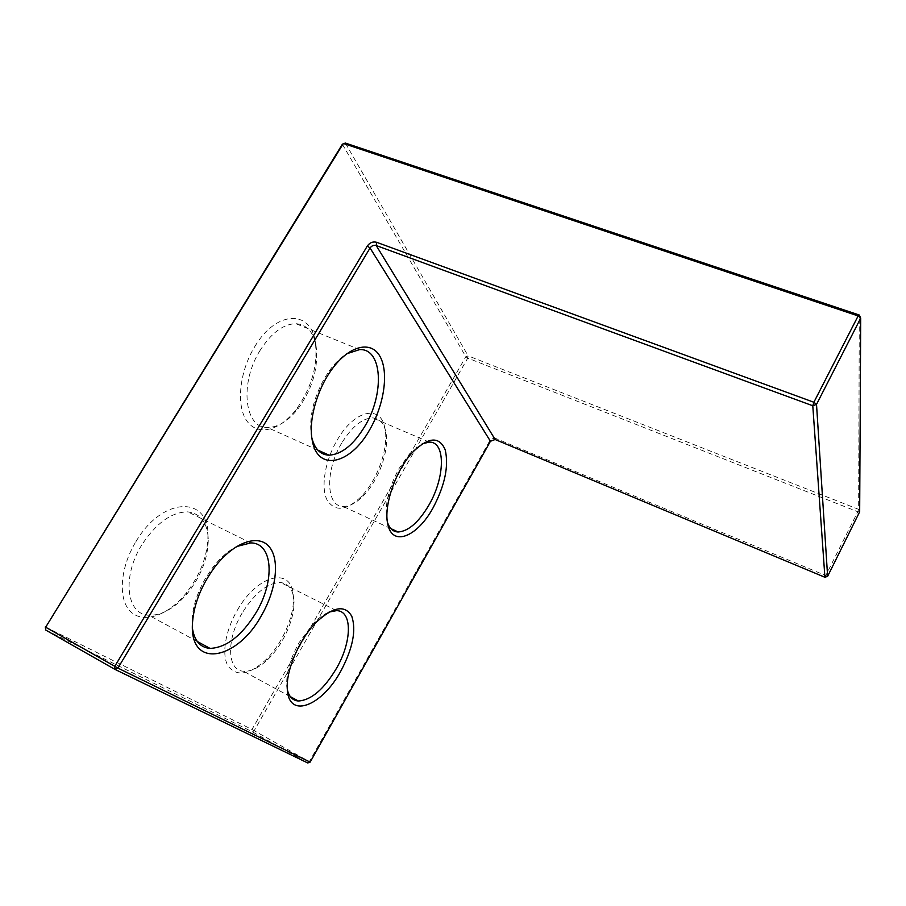 <?xml version="1.0" encoding="UTF-8"?>
<svg xmlns="http://www.w3.org/2000/svg" width="906" height="906" viewBox="0 0 906 906"><rect width="100%" height="100%" fill="white"/><g stroke="black" fill="none" stroke-linecap="round" stroke-linejoin="round"><path stroke-width="0.68" stroke-dasharray="4.53 3.4" d="M824.913 577.258L857.801 511.754L467.756 358.108L254.201 730.632L252.491 731.878L45.742 630.066M827.62 576.318L496.443 438.731L495.14 439.501M859.669 511.777L857.801 511.754L858.639 509.365L859.669 511.777M45.3 626.918L251.993 729.455L465.843 356.726L468.119 355.854L345.311 143.046L342.355 144.269L465.843 356.726L467.756 358.108L468.119 355.854L858.639 509.365L859.284 315.028M496.443 438.731C493.555 437.858 491.199 438.742 489.387 441.369L309.388 761.629L307.723 762.954L252.491 731.878L251.993 729.455L310.146 762.116M135.991 541.539C162.548 496.295 208.969 495.842 207.95 535.378C207.825 555.571 200.373 575.061 185.605 593.849C168.12 615.219 143.929 624.053 130.951 611.935C117.814 600.089 119.694 568.073 135.991 541.539M337.145 440.157C354.291 409.988 380.475 404.416 384.71 427.394C389.387 446.16 378.04 479.342 361.369 496.431C346.251 511.041 334.756 512.116 326.896 499.682C320.69 486.941 325.028 460.701 337.145 440.157M237.372 610.168C257.666 574.381 291.166 566.884 293.125 594.393C295.764 613.147 282.944 643.543 265.435 660.214C249.263 674.845 236.862 676.873 228.244 666.318C221.313 655.321 225.084 631.029 237.372 610.168M254.722 346.704C276.137 310.237 310.792 309.659 315.243 341.517C318.199 364.744 311.902 387.338 296.319 409.286C280.43 430.214 258.47 436.579 247.304 421.562C235.968 406.828 239.003 372.253 254.722 346.704M192.344 627.756L192.038 621.81C192.344 607.767 196.93 593.102 205.764 577.835L212.967 567.224C220.475 557.643 228.323 550.746 236.5 546.556M141.8 544.914C121.732 576.669 126.466 614.585 148.663 615.231C161.744 615.684 174.688 608.368 187.508 593.294C201.234 575.82 208.154 557.711 208.278 538.957C207.429 522.581 200.634 513.566 187.893 511.879C171.664 511.924 156.296 522.943 141.8 544.914M287.338 689.636L286.84 686.476C285.922 673.69 290.011 659.058 299.105 642.592L313.567 623.181C318.923 617.756 324.088 614.053 329.048 612.071M242.208 612.954C225.934 639.829 227.202 670.621 243.431 671.233C250.951 671.731 259.139 667.745 267.983 659.274C284.224 643.804 296.149 615.514 293.703 598.153C292.389 588.662 288.04 583.464 280.656 582.547C267.791 582.66 254.971 592.796 242.208 612.954M387.451 522.298L386.862 520.01C384.484 505.208 388.549 488.028 399.059 468.504L409.625 453.759L422.23 443.827M341.675 443.147C324.744 470.973 326.239 506.737 343.012 506.397C349.591 506.59 356.556 502.875 363.918 495.242C379.388 479.376 389.942 448.504 385.605 431.154C383.589 422.842 379.286 418.425 372.717 417.904C362.298 418.198 351.958 426.613 341.675 443.147M311.879 438.085L311.245 434.914C309.003 416.941 313.544 397.847 324.88 377.598L329.524 370.52C335.005 363.023 340.758 357.44 346.772 353.759M260.135 350.339C239.15 383.317 244.597 428.345 267.338 427.485C277.995 427.462 288.357 421.052 298.425 408.255C312.887 387.836 318.753 366.851 316.013 345.311C313.238 331.675 306.488 324.45 295.786 323.669C283.227 324.054 271.347 332.944 260.135 350.339M489.387 441.369L490.44 441.256M192.038 621.81L192.332 625.887M212.967 567.224L215.05 566.692M250.781 542.909L187.893 511.879M197.259 641.482L148.663 615.231M286.84 686.476L287.44 690.7M313.567 623.181L316.398 622.128M336.568 610.633L280.656 582.547M290.35 696.657L243.431 671.233M386.862 520.01L387.802 524.155M409.625 453.759L412.49 452.388M429.263 442.117L372.717 417.904M390.848 528.594L343.012 506.397M311.245 434.914L312.038 439.138M329.524 370.52L331.879 369.354M359.648 349.591L295.786 323.669M317.825 450.112L267.338 427.485M208.278 538.957L207.95 535.378M187.508 593.294L185.605 593.849M316.013 345.311L315.243 341.517M298.425 408.255L296.319 409.286M385.605 431.154L384.71 427.394M363.918 495.242L361.369 496.431M293.703 598.153L293.125 594.393M267.983 659.274L265.435 660.214"/><path stroke-width="1.36" d="M45.3 626.918L45.742 630.066L114.722 669.262L117.927 668.096L370.056 248.006C371.698 245.741 373.748 244.914 376.216 245.537L812.784 405.763L824.913 577.258L827.62 576.318L859.669 511.777L860.7 318.131L858.141 315.922L813.882 402.253L812.784 405.763L816.521 404.393L860.7 318.131L859.284 315.028L345.311 143.046L342.355 144.269L45.662 627.224L343.363 143.465L858.141 315.922L859.284 315.028M824.913 577.258L495.14 439.501L376.216 245.537L376.59 242.287L813.882 402.253L816.521 404.393L827.62 576.318M495.14 439.501L490.44 441.256L310.146 762.116L117.927 668.096L45.662 627.224L45.742 630.066M310.146 762.116L307.723 762.954L114.722 669.262L114.745 666.397L367.326 246.002C369.795 242.604 372.876 241.358 376.59 242.287M236.5 546.556L250.781 542.909C273.284 542.966 275.084 581.358 256.036 612.716C241.789 635.729 226.455 647.62 210.056 648.402C200.147 647.541 194.246 640.667 192.344 627.756M261.313 615.763C276.205 590.282 280.124 559.987 269.388 546.964C258.867 533.713 234.314 541.663 215.05 566.692C200.645 586.216 193.08 605.944 192.332 625.887C191.211 669.568 237.916 659.013 261.313 615.763M340.849 671.029C352.785 648.526 356.432 630.282 351.788 616.295C345.073 604.608 333.283 606.556 316.398 622.128C298.878 639.511 285.05 672.32 287.44 690.7C289.694 719.239 322.547 705.162 340.849 671.029M369.671 429.75C384.019 405.231 389.002 372.706 380.112 356.624C371.437 340.282 349.376 345.095 331.879 369.354C317.1 389.387 308.595 419.784 312.038 439.138C316.817 472.615 350.395 464.71 369.671 429.75M433.079 507.813C444.948 485.265 448.98 465.911 445.174 449.738C439.206 436.024 428.312 436.907 412.49 452.388C395.56 470.395 383.34 506.284 387.802 524.155C392.23 547.281 417.383 536.771 433.079 507.813M329.048 612.071L336.568 610.633C352.694 610.814 351.97 641.856 336.409 668.469C323.872 689.364 311.188 700.202 298.346 700.995C292.683 700.508 289.014 696.725 287.338 689.636M422.23 443.827L429.263 442.117C445.956 441.528 445.016 477.734 428.9 505.072C418.719 522.286 408.47 531.256 398.153 531.992C393.068 531.765 389.501 528.538 387.451 522.298M346.772 353.759L359.648 349.591C382.751 348.448 384.529 394.257 364.744 426.454C353.6 444.789 341.721 454.359 329.127 455.186C320.588 454.88 314.835 449.183 311.879 438.085M490.44 441.256L370.056 248.006L367.326 246.002M210.056 648.402L197.259 641.482M298.346 700.995L290.35 696.657M398.153 531.992L390.848 528.594M329.127 455.186L317.825 450.112"/></g></svg>
